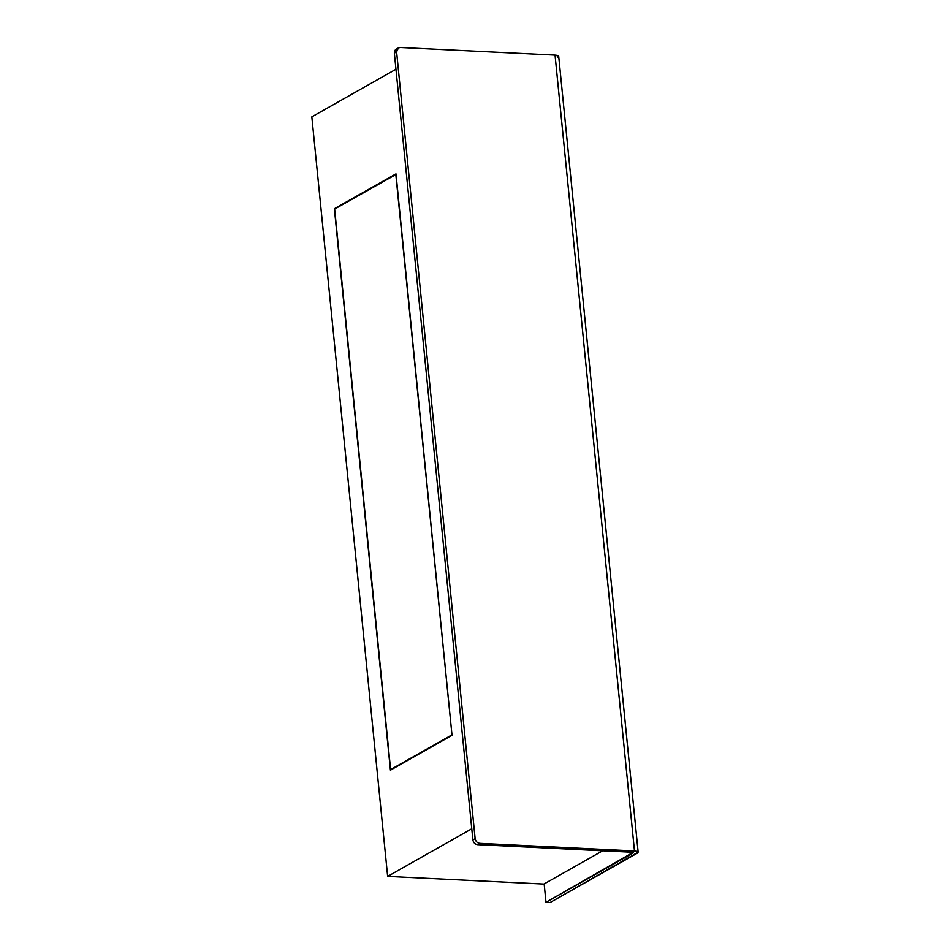 <?xml version="1.0" encoding="UTF-8"?>
<svg xmlns="http://www.w3.org/2000/svg" width="950" height="950" viewBox="0 0 950 950"><rect width="100%" height="100%" fill="white"/><g stroke="black" fill="none" stroke-linecap="round" stroke-linejoin="round"><path stroke-width="1.43" d="M602.68 850.784L543.899 884.058L387.647 876.387L311.838 116.85L387.647 876.387L471.77 828.78L387.647 876.387L543.899 884.058L602.68 850.784M395.96 69.243L311.838 116.85L395.96 69.243M395.996 173.874L452.034 735.3L390.426 770.165L334.388 208.739L395.996 173.874L334.388 208.739L390.426 770.165L452.034 735.3L395.996 173.874M335.172 208.774L334.388 208.739L335.172 208.774M451.761 734.979L390.616 769.583L391.388 769.619L390.616 769.583L334.661 209.059L395.817 174.456L451.998 734.991L396.055 174.467L334.661 209.059L390.616 769.583L451.761 734.979M638.163 852.174L558.719 56.311L555.061 55.1L634.493 850.951L555.061 55.1L400.294 47.5C397.836 47.666 396.601 49.115 396.613 51.846L475.142 838.601L396.613 51.846L394.357 53.129L472.886 839.883L475.142 838.601C475.677 841.356 477.209 842.947 479.726 843.351L634.493 850.951L638.163 852.174L550.133 902.5L546.013 902.298L544.172 883.892L546.013 902.298L633.104 852.364L633.163 852.969L632.237 852.233L477.458 844.633C474.941 844.229 473.421 842.638 472.886 839.883L394.357 53.129C394.345 50.397 395.568 48.949 398.026 48.782M633.163 852.969L632.237 852.233L633.163 852.969L546.013 902.298L550.133 902.5L637.296 853.171C638.946 851.996 638.02 851.259 634.493 850.951L479.726 843.351L477.458 844.633L632.237 852.233M398.418 47.928L396.15 49.21L394.357 53.129L396.613 51.846L398.418 47.928L400.294 47.5L555.061 55.1C558.576 55.397 559.514 56.145 557.852 57.321M472.886 839.883C473.421 842.638 474.941 844.229 477.458 844.633L479.726 843.351C477.209 842.947 475.677 841.356 475.142 838.601L472.886 839.883"/></g></svg>
